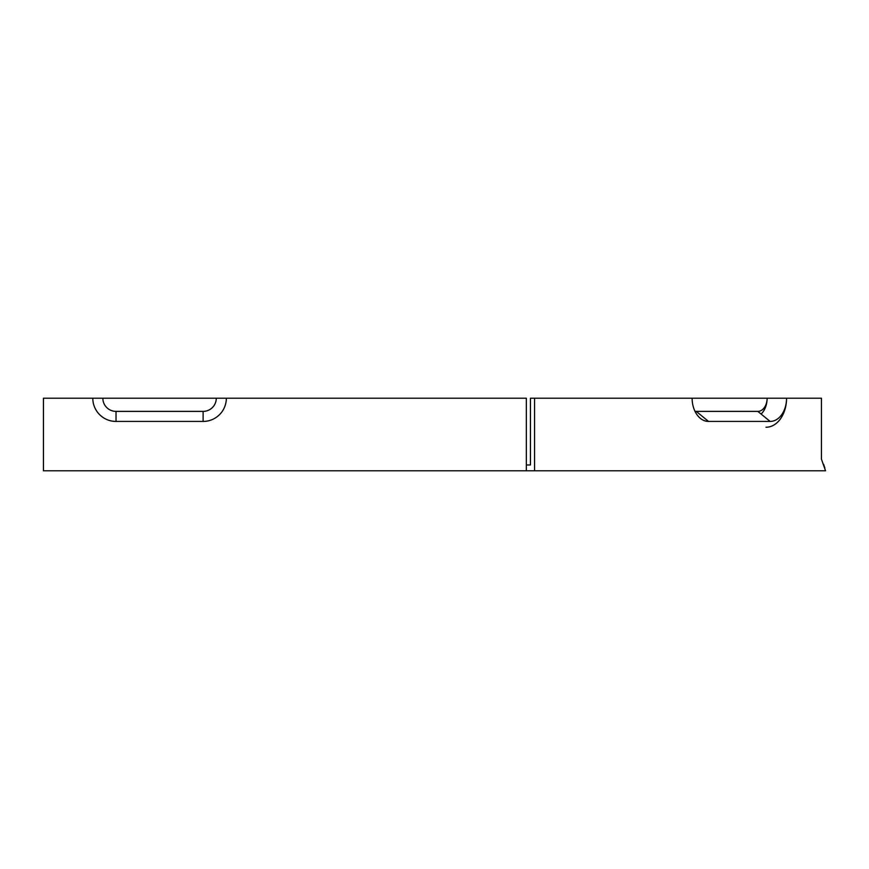<?xml version="1.0" encoding="UTF-8"?>
<svg xmlns="http://www.w3.org/2000/svg" width="869" height="869" viewBox="0 0 869 869"><rect width="100%" height="100%" fill="white"/><g stroke="black" fill="none" stroke-linecap="round" stroke-linejoin="round"><path stroke-width="1.3" d="M203.118 411.385L116.022 411.385A13.165 13.165 0 0 1 102.857 398.208L43.45 398.208L43.45 470.792L526.342 470.792L526.342 398.208L216.283 398.208A13.165 13.165 0 0 1 203.118 411.385L203.118 421.432L116.022 421.432A23.224 23.224 0 0 1 92.798 398.208M226.342 398.208A23.224 23.224 0 0 1 203.118 421.432M761.092 414.057A18.977 13.415 -90 0 0 767.121 398.208A13.165 9.309 -90 0 1 757.811 411.385L696.232 411.385A13.165 9.309 -90 0 1 694.961 411.254M766.024 427.244A29.025 20.53 -90 0 0 786.554 398.208L821.444 398.208L821.444 459.18L825.55 470.792L526.342 470.792M526.342 464.98L530.448 464.98L530.448 398.208L786.554 398.208A23.224 16.424 90 0 1 770.13 421.432L708.55 421.432A23.224 16.424 -90 0 1 699.067 417.174A23.224 16.424 -90 0 1 692.126 398.208M823.616 464.307L824.855 468.033M534.554 470.792L534.554 398.208M216.283 398.208L102.857 398.208M116.022 421.432L116.022 411.385M708.55 421.432L696.232 411.385M770.13 421.432L757.811 411.385"/></g></svg>
